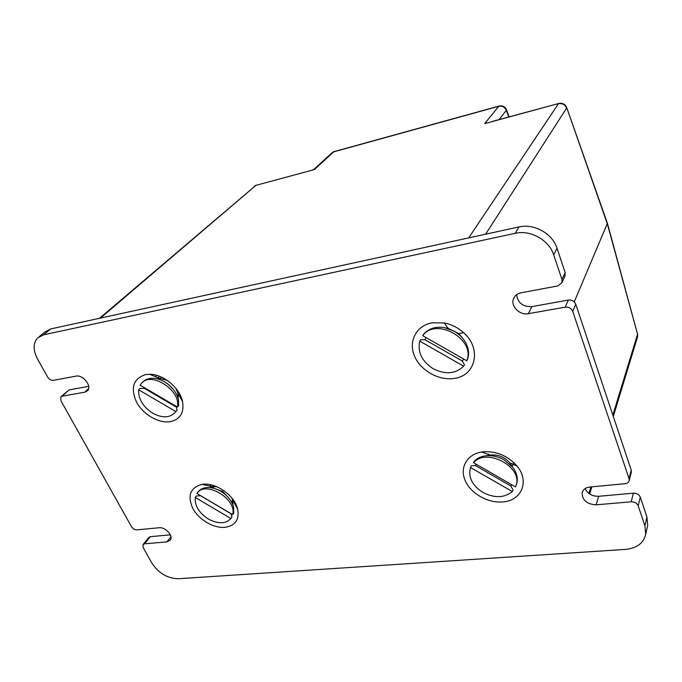 <?xml version="1.0" encoding="UTF-8"?>
<svg xmlns="http://www.w3.org/2000/svg" width="682" height="682" viewBox="0 0 682 682"><rect width="100%" height="100%" fill="white"/><g stroke="black" fill="none" stroke-linecap="round" stroke-linejoin="round"><path stroke-width="1.02" d="M574.244 301.913L607.423 223.304M607.483 223.551L637.568 334.265L607.389 224.071L566.665 107.415C565.148 104.21 562.616 102.871 559.061 103.4L492.668 121.319M558.618 103.519L484.723 123.621L498.755 106.273L333.66 151.864L314.393 169.579L255.886 185.368L99.521 318.298M498.968 106.077L334.53 151.489L331.648 153.1L314.538 168.812L314.393 169.579L255.886 185.368L100.476 318.093M210.465 484.723L210.721 487.681M232.545 504.041L233.005 503.998M234.634 503.717L235.478 503.478M156.246 375.228L155.863 376.814M180.943 398.731L181.651 398.493M234.139 501.185L233.321 501.441M232.929 501.534L231.684 501.722M213.202 487.869L213.057 485.371M180.577 395.841L179.536 396.251M178.326 396.566L177.542 396.685M158.377 379.141L158.446 378.365M158.522 377.879L159.034 376.114M482.992 451.825C496.385 450.947 507.715 455.67 516.973 466.011C529.914 481.168 521.585 500.835 502.745 501.918C487.954 503.333 470.768 493.572 465.218 480.657C459.463 467.767 466.803 454.374 481.569 452.021L482.992 451.825M487.766 455.636L490.921 454.962C498.389 454.485 504.689 457.111 509.821 462.856L512.148 466.582M170.091 421.698C158.522 423.531 142.947 414.375 136.451 401.954C130.296 387.666 133.348 378.553 145.616 374.597L149.554 374.273C163.143 374.017 179.852 387.87 182.537 401.553C184.336 412.781 180.184 419.498 170.091 421.698M156.562 378.689L159.622 378.322L167.252 380.394M454.042 378.425C438.552 380.863 420.231 370.343 414.375 355.723C408.288 341.145 416.31 325.578 432.098 322.808L444.187 322.927C451.475 324.359 457.946 327.607 463.589 332.68C482.114 348.698 475.704 376.106 454.042 378.425M202.631 484.305C215.836 482.31 234.531 495.439 237.592 508.857C239.587 519.531 235.384 525.677 224.983 527.322C213.696 528.414 198.888 519.727 192.853 508.508C187.166 495.661 190.227 487.621 202.025 484.382L202.631 484.305M209.843 487.579L213.168 486.616L216.799 486.718M231.82 497.979L232.673 500.315L232.877 504.851M553.707 254.872L561.968 279.415L561.994 282.612L557.978 285.894L520.954 292.825C517.357 293.592 514.893 295.502 513.572 298.554C510.196 305.979 519.616 315.596 528.354 313.686L565.19 307.164C568.797 306.866 571.311 308.29 572.744 311.418L629.034 478.594L629.179 480.52C628.71 482.336 627.338 483.393 625.062 483.7L589.836 487.025C585.659 487.57 583.093 489.471 582.13 492.728C582.155 500.162 586.827 504.194 596.145 504.825L631.2 501.799C634.61 501.782 636.945 503.12 638.199 505.814L644.933 525.822L645.701 534.304C643.569 543.213 636.817 548.243 625.445 549.402L178.207 578.745C167.346 578.421 158.539 573.161 151.805 562.974L143.169 547.561L142.973 544.671L144.61 543.81L166.894 541.892L170.355 540.033C173.56 535.864 165.342 526.836 159.145 527.749L136.818 529.863C134.652 529.846 132.862 528.78 131.473 526.674L60.903 400.709L60.826 396.89L62.139 396.191L84.79 392.184L87.594 390.667C92.198 386.123 82.88 374.401 75.983 376.123L53.307 380.368C51.082 380.522 49.198 379.414 47.638 377.035L37.519 358.971C33 350.284 33 343.302 37.51 338.016L43.477 334.845L515.208 233.312C530.468 229.646 549.104 240.047 553.707 254.872L557.006 248.231L565.148 272.553L564.773 276.577M446.071 327.948L447.989 328.213L458.756 333.634L461.987 337.368M39.334 336.533L44.816 332.083L50.766 328.92L518.959 226.935C534.066 223.27 552.48 233.542 557.006 248.231M516.589 294.684C517.783 302.893 522.855 306.874 531.824 306.627L568.294 300.071C571.857 299.765 574.346 301.163 575.761 304.274L631.242 470.12L631.285 472.43M585.096 488.619C587.671 493.802 592.181 496.36 598.643 496.3L633.356 493.171C636.741 493.146 639.051 494.467 640.287 497.144L646.928 517.007L647.678 525.447L647.312 527.084M143.169 544.441L148.77 537.527L150.398 536.666L170.33 534.867M61.133 396.609L69.035 389.899L88.677 386.362M175.692 388.126L178.002 393.531L178.121 398.416M229.024 498.329L222.622 491.441L217.226 489.48M232.681 514.62C237.208 498.926 204.975 479.94 196.893 493.478L232.681 514.62L233.756 513.137L233.517 506.845C231.684 500.597 227.438 495.413 220.78 491.27C215.503 488.252 210.474 487.059 205.683 487.69C202.29 488.227 199.741 489.685 198.036 492.046L197.558 492.651M230.797 513.512L231.991 517.041L230.908 518.525L195.248 497.451C194.583 505.635 198.922 512.813 208.283 518.993C218.087 524.16 225.631 524.006 230.908 518.525M230.755 513.572L200.491 495.695L196.39 496.01L195.248 497.451M516.163 485.26L516.649 484.032C518.26 478.406 516.871 472.728 512.489 466.999L504.049 459.839C497.613 456.267 491.134 454.979 484.604 455.968C480.333 456.727 476.897 458.44 474.305 461.117L473.564 462.711L515.524 486.939L515.993 485.678C523.282 467.068 486.437 447.23 473.564 462.711M511.892 484.842L510.801 485.985L513.026 489.898L512.361 491.543L470.52 467.554C468.014 477.11 472.123 485.396 482.865 492.421C494.476 498.32 504.305 498.031 512.361 491.543M510.801 485.985L475.363 465.516L471.322 465.806L470.571 467.4M475.363 465.516L475.959 464.101M173.202 389.234L167.235 383.42M177.439 407.052C181.284 390.164 150.321 370.479 141.063 383.881L140.142 385.211L177.439 407.052L178.675 405.705L178.428 399.626C176.544 392.346 171.932 386.413 164.592 381.843C160.534 379.507 156.528 378.314 152.58 378.254C148.233 378.288 144.874 379.678 142.487 382.432M176.195 406.319L177.022 410.18L175.785 411.527L138.625 389.754C138.275 398.97 142.981 406.796 152.751 413.232C162.487 418.339 170.014 417.989 175.334 412.184L175.785 411.527M175.24 412.32L177.022 410.18M175.871 406.822L144.345 388.356L139.929 388.45L138.625 389.754M144.345 388.356L144.431 387.717M466.778 360.804L467.579 359.346C470.068 351.034 467.63 343.123 460.265 335.612L454.272 331.179L444.366 327.599C435.457 326.346 428.535 328.562 423.599 334.257L422.704 335.655L466.778 360.804C475.9 339.38 436.037 316.729 422.704 335.655M463.734 359.064L462.26 360.974L464.459 364.725L463.649 366.183L419.771 341.119C417.375 352.125 421.86 361.332 433.232 368.757C445.389 374.81 455.525 373.949 463.649 366.183M462.26 360.974L425.057 339.738L420.666 339.713L419.771 341.119M425.057 339.738L425.909 337.479M468.687 237.89L558.422 103.741C562.266 103.084 564.994 104.542 566.606 108.106L485.618 234.199M588.873 493.453L590.868 486.931M612.837 415.108L637.568 334.265L637.619 336.601L637.636 333.651M508.738 116.98L506.317 110.322L499.053 119.597M506.317 110.322C504.748 107.023 502.233 105.667 498.755 106.273L499.412 105.949C502.677 105.454 505.03 106.69 506.453 109.666L506.317 110.322M637.482 337.053L613.288 416.455M565.148 272.553L561.968 279.415M50.766 328.92L43.477 334.845M518.959 226.935L515.208 233.312M88.6 388.621L84.79 392.184M69.035 389.899L62.139 396.191M170.918 536.76L166.894 541.892M150.398 536.666L144.61 543.81M646.928 517.007L644.933 525.822M640.287 497.144L638.199 505.814M633.356 493.171L631.2 501.799M598.643 496.3L596.145 504.825M631.242 470.12L629.034 478.594M575.761 304.274L572.744 311.418M568.294 300.071L565.19 307.164M531.824 306.627L528.354 313.686M566.742 107.637L607.381 223.236M314.428 168.923L313.191 169.741M333.967 151.643L332.373 152.453M506.521 109.845L509.087 116.886M589.666 494.007L591.848 486.837M256.27 185.112L254.778 185.862M509.821 462.856L516.973 466.011M232.673 500.315L237.592 508.857M212.827 486.658L202.025 484.382M447.989 328.213L444.187 322.927M458.756 333.634L463.589 332.68M647.678 525.447L645.701 534.304M582.385 491.91L582.13 492.728M631.387 472.029L629.179 480.52M514.433 296.926L513.572 298.554M565.165 275.716L561.994 282.612M159.622 378.322L149.554 374.273M178.002 393.531L182.537 401.553M490.128 455.073L481.569 452.021M233.167 499.736L231.513 501.961M214.728 485.908L213.023 488.099M513.776 462.567L512.122 466.548M488.551 454.024L487.818 455.636M516.649 484.032L515.993 485.678M179.366 393.48L178.496 394.409M178.215 394.716L177.192 395.807M176.57 410.837L175.334 412.184M161.532 377.146L159.298 379.422"/></g></svg>
